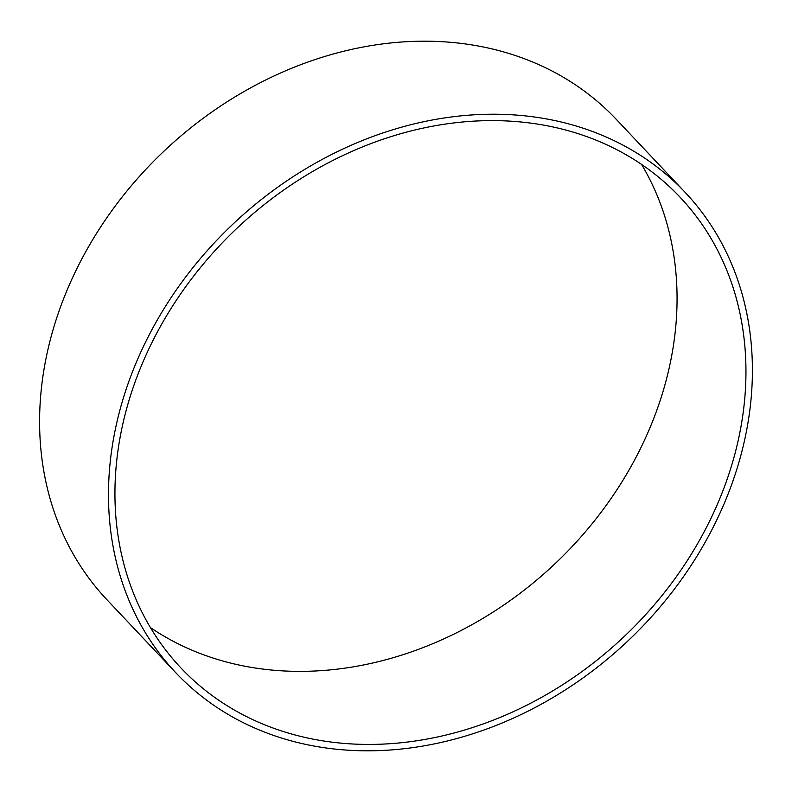 <?xml version="1.0" encoding="UTF-8"?>
<svg xmlns="http://www.w3.org/2000/svg" width="792" height="792" viewBox="0 0 792 792"><rect width="100%" height="100%" fill="white"/><g stroke="black" fill="none" stroke-linecap="round" stroke-linejoin="round"><path stroke-width="1.19" d="M150.46 627.611A343.045 281.348 136.7 0 0 669.002 368.775A343.045 281.348 136.7 0 0 641.54 164.389M122.998 423.225A343.045 281.348 136.7 0 0 180.893 667.904A343.045 281.348 136.7 0 0 498.059 718.255A343.045 281.348 136.7 0 0 737.897 441.807A343.045 281.348 136.7 0 0 679.991 197.129A343.045 281.348 136.7 0 0 362.825 146.777A343.045 281.348 136.7 0 0 122.998 423.225M744.183 441.995A350.064 287.11 136.7 0 0 685.1 192.317A350.064 287.11 136.7 0 0 361.439 140.927A350.064 287.11 136.7 0 0 116.701 423.037A350.064 287.11 136.7 0 0 175.784 672.715A350.064 287.11 136.7 0 0 499.445 724.106A350.064 287.11 136.7 0 0 744.183 441.995M685.1 192.317L616.216 119.285A350.064 287.11 136.7 0 0 292.555 67.894A350.064 287.11 136.7 0 0 47.817 350.005A350.064 287.11 136.7 0 0 106.9 599.683L175.784 672.715"/></g></svg>
